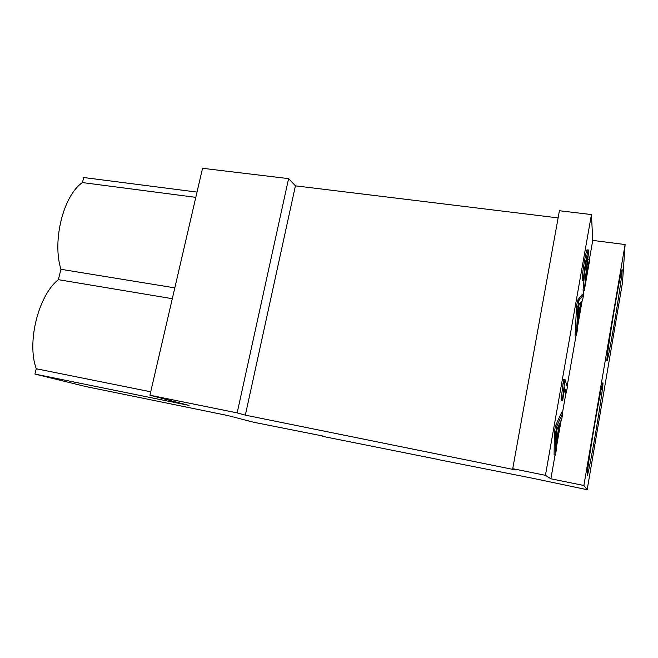 <?xml version="1.0" encoding="UTF-8"?>
<svg xmlns="http://www.w3.org/2000/svg" width="658" height="658" viewBox="0 0 658 658"><rect width="100%" height="100%" fill="white"/><g stroke="black" fill="none" stroke-linecap="round" stroke-linejoin="round"><path stroke-width="0.99" d="M576.383 335.605L577.913 306.373L576.564 306.176L575.1 335.407L576.383 335.605L577.444 329.592L577.814 321.565L581.269 301.915L582.536 300.591L583.58 294.644L578.958 300.451L577.601 300.254L582.297 294.463L583.58 294.644M577.913 306.373L578.958 300.451M576.564 306.176L577.601 300.254M579.081 304.366L578.547 307.426M579.509 303.897L580.759 302.441L577.971 318.349L578.604 304.687L579.509 303.897M584.329 290.359L587.668 256.258C587.471 255.394 586.903 257.533 585.949 262.682L583.547 280.44C583.375 277.643 584.148 271.145 585.867 260.93C587.438 252.318 588.384 248.765 588.696 250.287L585.571 281.015L589.338 259.581L589.445 261.218L584.329 290.359L583.054 290.178L584.288 276.442M584.575 274.041L585.859 263.233M585.867 260.93L584.518 260.749C582.799 270.956 582.034 277.462 582.223 280.259L583.547 280.44M584.518 260.749C586.089 252.137 587.043 248.592 587.372 250.106L588.285 250.229M588.087 259.416L589.338 259.581M562.689 400.681L561.348 400.442L561.044 399.669L563.635 379.238L564.992 379.469L562.384 399.908L562.689 400.681L564.449 387.348L566.316 392.966L565.025 392.744L564.128 390.104M562.919 383.26L564.284 383.499M561.044 399.669L562.384 399.908M564.992 379.469L567.344 387.101L566.316 392.966M555.755 432.216L554.39 431.961L554.102 454.892L555.393 455.147L555.755 432.216L556.841 426.088L562.829 412.837L561.537 412.607L555.467 425.833L556.841 426.088M555.393 455.147L556.487 448.937L556.528 442.727L560.098 422.42L561.751 418.981L562.829 412.837M595.638 432.725C591.386 457.713 587.15 479.09 587.158 475.084C587.035 472.123 590.744 447.243 595.095 422.058C599.454 396.823 603.057 379.304 602.983 383.277C603.024 386.657 599.578 409.695 595.638 432.725M614.218 323.876C610.32 346.766 606.791 364.507 606.865 360.362C606.832 356.998 610.46 332.306 614.679 307.566C618.89 282.767 622.336 265.816 622.197 270.208C622.155 274.213 618.281 300.163 614.218 323.876M322.601 435.966L252.993 422.107L227.898 415.56L85.515 386.493L34.932 374.073L36.256 368.751C26.591 342.25 38.444 295.343 58.365 279.666L60.939 269.295C51.982 240.828 63.505 195.229 82.456 182.579L83.714 177.528L197.03 192.087M437.554 459.35L322.527 436.336M558.116 217.905L295.426 185.836L245.344 415.14L515.115 469.845L512.73 468.685L559.415 210.733L591.443 214.566L545.441 475.315L550.878 478.785L583.885 485.497L587.175 489.7L532.19 478.16L437.537 459.473M512.73 468.685L545.441 475.315M288.599 178.622L202.541 168.3L149.925 395.211L237.16 412.887L288.599 178.622L295.426 185.836M237.16 412.887L245.344 415.14M589.346 259.754L592.743 240.409L591.443 214.566M592.743 240.409L625.1 244.546L583.885 485.497M587.175 489.7L622.476 282.701L625.1 244.546M195.804 197.359L82.456 182.579M36.256 368.751L150.715 391.798M172.306 298.699L58.365 279.666M34.932 374.073L189.043 405.418L149.925 395.211M60.939 269.295L174.814 287.867M550.878 478.785L555.048 455.073M556.504 446.782L561.175 420.174M562.475 412.78L565.962 392.908M567.114 386.353L576.038 335.555M577.568 326.804L582.091 301.051M583.227 294.595L583.983 290.31M554.39 431.961L555.467 425.833M559.432 423.801L556.536 440.243L556.61 429.666L559.432 423.801M557.236 428.498L556.684 431.656M584.584 274.032L585.883 274.213"/></g></svg>
